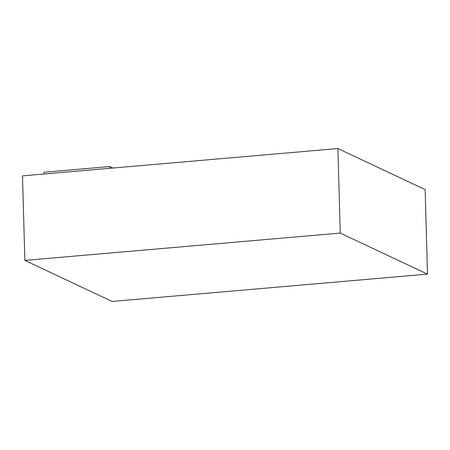 <?xml version="1.0" encoding="UTF-8"?>
<svg xmlns="http://www.w3.org/2000/svg" width="450" height="450" viewBox="0 0 450 450"><rect width="100%" height="100%" fill="white"/><g stroke="black" fill="none" stroke-linecap="round" stroke-linejoin="round"><path stroke-width="0.67" d="M24.863 260.398L22.5 175.866L337.888 148.551L425.137 189.602L427.5 274.134L112.112 301.449L24.863 260.398L340.251 233.083L427.5 274.134M337.888 148.551L340.251 233.083M112.939 168.036L109.783 166.545L109.828 168.306M109.783 166.545L44.179 172.226L44.229 173.987"/></g></svg>
